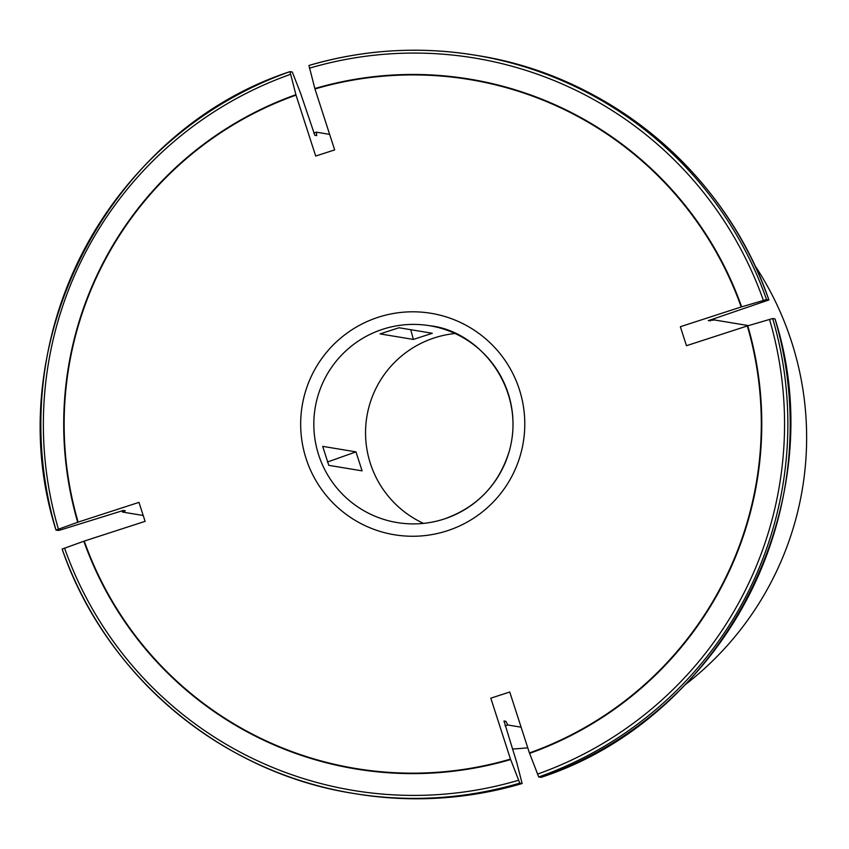 <?xml version="1.0" encoding="UTF-8"?>
<svg xmlns="http://www.w3.org/2000/svg" width="849" height="849" viewBox="0 0 849 849"><rect width="100%" height="100%" fill="white"/><g stroke="black" fill="none" stroke-linecap="round" stroke-linejoin="round"><path stroke-width="1.27" d="M768.907 299.941C725.683 173.557 609.784 76.24 477.976 55.641A374.101 373.496 99.4 0 1 768.886 299.941L766.551 299.548L741.188 306.977L680.346 326.716L686.48 345.702L747.322 325.952L772.686 318.534L775.02 318.916A374.101 373.496 99.4 0 1 541.078 777.366L538.733 776.973L529.426 752.946L509.75 692.02L490.796 698.175L510.472 759.102A349.141 348.568 -80.6 0 1 84.253 541.089L145.094 521.35L138.971 502.375L78.129 522.114L56.034 530.084L58.369 530.466L61.542 529.638L123.37 510.451L125.27 510.769L122.5 512.053L143.205 515.492M327.417 462.026L355.964 451.88L362.099 470.866L328.796 465.337L322.673 446.351L355.964 451.88M741.188 306.977A349.141 348.568 -80.6 0 0 314.968 88.975L334.655 149.902L315.701 156.046L296.014 95.12L289.976 71.634L292.311 72.027L300.557 93.22L314.82 135.288L316.719 135.596L316.359 132.168L329.635 134.375M296.014 95.12A349.141 348.568 -80.6 0 0 78.129 522.114M768.886 299.941L708.268 320.678L714.508 319.977L748.478 325.613M122.5 512.053A311.753 311.243 99.4 0 1 122.129 510.737M313.79 133.102A311.753 311.243 99.4 0 1 316.359 132.168M413.357 339.43L432.311 333.275L399.009 327.746L380.055 333.901L413.357 339.43L410.757 329.699M423.524 523.387A99.758 99.598 99.4 0 1 455.053 333.508M510.472 759.102L519.779 783.128L522.124 783.521L516.818 762.805L503.998 720.981L505.898 721.3A308.017 307.508 99.4 0 1 504.051 721.82M314.968 88.975L308.93 65.479C363.722 49.475 419.3 46.069 475.631 55.259A374.101 373.496 -80.6 0 0 308.93 65.479M84.253 541.089L62.157 549.059A374.101 373.496 -80.6 0 0 353.078 793.359A374.101 373.496 -80.6 0 0 519.779 783.128M709.817 320.02A308.017 307.508 99.4 0 1 710.167 320.996M713.998 318.566A311.753 311.243 99.4 0 1 714.508 319.977M684.835 684.994A311.753 311.243 -80.6 0 0 754.57 265.015M512.52 749.02A311.753 311.243 -80.6 0 0 527.76 747.789M505.898 721.3L507.829 724.993L521.116 727.19M529.426 752.946A349.141 348.568 -80.6 0 0 747.322 325.952M507.829 724.993A311.753 311.243 99.4 0 1 505.081 725.768M295.898 94.695A349.597 349.024 -80.6 0 0 77.715 522.262M290.475 74.351A371.183 370.578 -80.6 0 0 58.411 529.118M397.088 522.57C413.017 525.149 428.681 523.982 444.059 519.047A99.758 99.598 -80.6 0 0 429.764 325.74A99.758 99.598 -80.6 0 0 315.17 407.838A99.758 99.598 -80.6 0 0 444.08 519.047C476.936 507.384 498.628 484.896 509.156 451.572C526.911 389.776 480.173 330.898 429.764 325.74M289.955 71.645A374.101 373.496 -80.6 0 0 56.023 530.052M355.423 793.741C411.754 802.931 467.321 799.525 522.135 783.521A374.101 373.496 99.4 0 1 355.423 793.741L353.078 793.359C221.271 772.76 105.372 675.443 62.147 549.059M766.551 299.548A374.101 373.496 -80.6 0 0 475.631 55.259L477.976 55.641M741.644 306.839A349.597 349.024 -80.6 0 0 314.852 88.54M763.378 300.387A371.183 370.578 -80.6 0 0 309.429 68.196M538.733 776.973A374.101 373.496 -80.6 0 0 772.686 318.534M529.596 753.381A349.597 349.024 -80.6 0 0 747.778 325.825M537.438 774.129A371.183 370.578 -80.6 0 0 769.512 319.362M83.849 541.238A349.597 349.024 -80.6 0 0 510.642 759.537M64.545 548.093A371.183 370.578 -80.6 0 0 518.484 780.284M447.211 530.795A112.227 112.047 -80.6 0 0 487.814 340.693A112.227 112.047 -80.6 0 0 303.146 400.611A112.227 112.047 -80.6 0 0 447.211 530.795M541.089 777.366C723.974 717.426 833.707 502.396 775.041 318.927M56.013 530.073C-2.653 346.604 107.07 131.574 289.965 71.634"/></g></svg>
